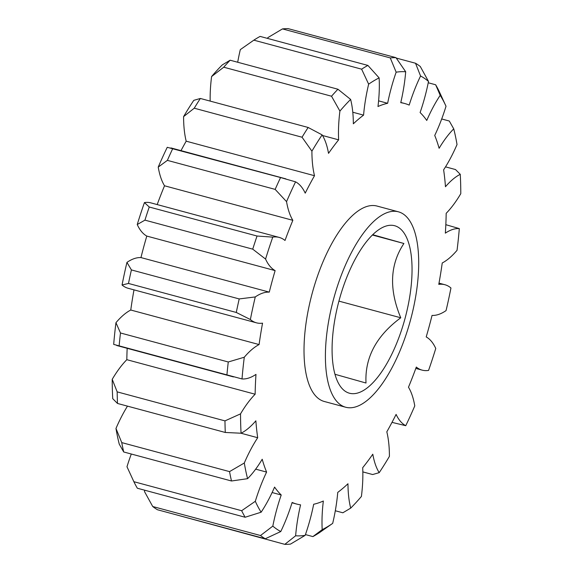 <?xml version="1.0" encoding="UTF-8"?>
<svg xmlns="http://www.w3.org/2000/svg" width="573" height="573" viewBox="0 0 573 573"><rect width="100%" height="100%" fill="white"/><g stroke="black" fill="none" stroke-linecap="round" stroke-linejoin="round"><path stroke-width="0.86" d="M372.708 234.701L403.908 243.496C389.927 264.554 388.881 289.315 400.763 317.771C376.339 335.85 364.75 357.595 366.004 383.022L334.983 374.284M339.187 300.145A86.752 34.172 -74.9 0 1 378.28 230.038A86.752 34.172 -74.9 0 1 404.91 318.91A86.752 34.172 -74.9 0 1 337.54 381.403A86.752 34.172 -74.9 0 1 339.187 300.145M333.715 298.583A101.206 39.866 -74.9 0 1 398.357 211.795A101.206 39.866 -74.9 0 1 410.39 320.472A101.206 39.866 -74.9 0 1 345.748 407.253A101.206 39.866 -74.9 0 1 333.715 298.583M345.748 407.253L324.361 401.501A101.206 39.866 -74.9 0 1 312.328 292.824A101.206 39.866 -74.9 0 1 376.97 206.044L398.357 211.795M405.691 71.754A239.041 94.158 105.1 0 0 396.151 72.184L390.277 57.923L282.482 28.908A250.609 98.714 105.1 0 1 288.19 28.65L395.986 57.665L405.691 71.754A92.532 36.45 -74.9 0 1 400.749 102.689A207.426 81.703 -74.9 0 1 404.574 103.469A207.426 81.703 -74.9 0 1 409.186 105.095A92.532 36.45 -74.9 0 1 420.561 75.994L415.525 63.245A250.609 98.714 -74.9 0 1 420.281 66.489L428.504 81.423A92.532 36.45 -74.9 0 1 424.736 97.517A92.532 36.45 -74.9 0 1 420.102 112.552A207.426 81.703 -74.9 0 1 426.749 120.452A92.532 36.45 -74.9 0 1 440.2 95.326A239.041 94.158 105.1 0 1 445.765 105.704A239.041 94.158 105.1 0 1 446.016 106.249A92.532 36.45 -74.9 0 1 434.728 135.45A207.426 81.703 -74.9 0 1 439.119 148.292A92.532 36.45 -74.9 0 1 453.744 128.861A239.041 94.158 105.1 0 1 457.025 144.539A92.532 36.45 -74.9 0 1 443.624 169.823A207.426 81.703 -74.9 0 1 445.465 186.734A92.532 36.45 -74.9 0 1 460.262 174.321A239.041 94.158 105.1 0 1 460.785 193.674A92.532 36.45 -74.9 0 1 446.181 213.314A207.426 81.703 -74.9 0 1 445.343 233.147A92.532 36.45 -74.9 0 1 459.31 228.598A239.041 94.158 105.1 0 1 457.046 250.315A92.532 36.45 -74.9 0 1 442.234 262.978A207.426 81.703 -74.9 0 1 438.775 284.373A92.532 36.45 -74.9 0 1 444.877 284.717A92.532 36.45 -74.9 0 1 450.951 287.997A239.041 94.158 105.1 0 1 446.052 310.602A92.532 36.45 -74.9 0 1 432.042 315.422A207.426 81.703 -74.9 0 1 429.234 326.202A207.426 81.703 -74.9 0 1 426.205 336.924A92.532 36.45 -74.9 0 1 435.759 348.47A239.041 94.158 105.1 0 1 428.561 370.423A92.532 36.45 -74.9 0 1 422.122 370.122A92.532 36.45 -74.9 0 1 416.306 367.064A207.426 81.703 -74.9 0 1 408.477 387.219A92.532 36.45 -74.9 0 1 414.773 405.899A239.041 94.158 105.1 0 1 405.756 425.696A92.532 36.45 -74.9 0 1 396.101 414.401A207.426 81.703 -74.9 0 1 386.818 431.82A92.532 36.45 -74.9 0 1 389.411 456.373A239.041 94.158 105.1 0 1 379.204 472.661A92.532 36.45 -74.9 0 1 372.794 454.196A207.426 81.703 -74.9 0 1 362.695 467.697A92.532 36.45 -74.9 0 1 361.413 496.44A239.041 94.158 105.1 0 1 350.697 508.122A92.532 36.45 -74.9 0 1 347.976 483.741A207.426 81.703 -74.9 0 1 337.748 492.4A92.532 36.45 -74.9 0 1 332.684 523.378L319.168 532.84A250.609 98.714 -74.9 0 1 312.894 536.593L322.198 529.653A92.532 36.45 -74.9 0 1 323.351 501.017A207.426 81.703 -74.9 0 1 313.682 504.254A92.532 36.45 -74.9 0 1 310.065 519.582A92.532 36.45 -74.9 0 1 305.173 535.354L290.518 544.092A250.609 98.714 -74.9 0 1 284.81 544.35L295.632 535.791A92.532 36.45 -74.9 0 1 300.581 504.856A207.426 81.703 -74.9 0 1 296.75 504.068A207.426 81.703 -74.9 0 1 292.137 502.442A92.532 36.45 -74.9 0 1 280.77 531.543L265.27 538.77L157.475 509.755A250.609 98.714 105.1 0 1 152.719 506.511L260.514 535.526L272.82 526.114A92.532 36.45 -74.9 0 1 281.221 494.986L272.118 492.536M440.2 95.326L435.652 84.768A250.609 98.714 -74.9 0 1 439.133 91.3L445.765 105.704M400.763 317.771L338.922 301.126M403.908 243.496L372.393 235.016M415.525 63.245L396.265 58.059M435.652 84.768L428.239 82.77M453.744 128.861L449.289 121.025L441.697 118.976M460.262 174.321L455.506 169.551L445.522 166.858M362.838 471.901L372.643 474.537L379.204 472.661M335.305 510.751L342.855 512.785L350.697 508.122M305.445 534.588L312.894 536.593M176.735 514.941L284.81 544.35M265.27 538.77A250.609 98.714 -74.9 0 1 260.514 535.526M281.221 494.986A207.426 81.703 -74.9 0 1 274.582 487.093A92.532 36.45 -74.9 0 1 261.123 512.212L245.137 517.247L137.348 488.232A250.609 98.714 105.1 0 1 133.867 481.7L241.663 510.715L255.314 501.289A92.532 36.45 -74.9 0 1 266.595 472.088L255.673 469.151M245.137 517.247A250.609 98.714 -74.9 0 1 241.663 510.715M266.595 472.088A207.426 81.703 -74.9 0 1 262.205 459.245A92.532 36.45 -74.9 0 1 247.579 478.677L231.499 480.991L123.711 451.975L119.256 444.139A239.041 94.158 -74.9 0 1 115.975 428.461L121.748 442.6L229.537 471.615L244.299 463.005A92.532 36.45 -74.9 0 1 257.7 437.722L240.989 433.224M231.499 480.991A250.609 98.714 -74.9 0 1 229.537 471.615M121.748 442.6A250.609 98.714 105.1 0 0 123.711 451.975M257.7 437.722A207.426 81.703 -74.9 0 1 255.866 420.811A92.532 36.45 -74.9 0 1 241.068 433.224L225.282 432.465L117.494 403.449L112.738 398.679A239.041 94.158 -74.9 0 1 112.215 379.326L117.178 391.875L224.967 420.883L240.538 413.864A92.532 36.45 -74.9 0 1 255.143 394.224L126.819 359.686A92.532 36.45 105.1 0 0 112.215 379.326M225.282 432.465A250.609 98.714 -74.9 0 1 224.967 420.883M117.178 391.875A250.609 98.714 105.1 0 0 117.494 403.449M255.143 394.224A207.426 81.703 -74.9 0 1 255.981 374.391A92.532 36.45 -74.9 0 1 242.014 378.946L113.69 344.402A239.041 94.158 -74.9 0 1 115.954 322.685L120.473 332.977L228.269 361.986L244.284 357.223A92.532 36.45 -74.9 0 1 259.089 344.559L130.766 310.022A92.532 36.45 105.1 0 0 115.954 322.685M226.915 374.986A250.609 98.714 -74.9 0 1 228.269 361.986M120.473 332.977A250.609 98.714 105.1 0 0 119.12 345.97M236.277 312.457L128.481 283.449L122.049 285.003A92.532 36.45 105.1 0 0 128.123 288.283L256.446 322.821A92.532 36.45 -74.9 0 1 250.372 319.541L236.277 312.457A250.609 98.714 -74.9 0 1 239.206 298.934L255.272 296.936A92.532 36.45 -74.9 0 1 269.281 292.123L140.958 257.578A92.532 36.45 105.1 0 0 126.948 262.398L131.41 269.926L239.206 298.934M131.41 269.926A250.609 98.714 105.1 0 0 128.481 283.449M252.729 249.155L144.94 220.139L137.241 224.53A92.532 36.45 105.1 0 0 146.795 236.076L275.126 270.614A92.532 36.45 -74.9 0 1 265.564 259.068L252.729 249.155A250.609 98.714 -74.9 0 1 257.041 236.026L272.769 237.122A92.532 36.45 -74.9 0 1 279.201 237.415A92.532 36.45 -74.9 0 1 285.017 240.474A207.426 81.703 -74.9 0 1 292.846 220.326A92.532 36.45 -74.9 0 1 286.55 201.639L275.162 189.384L167.373 160.368L158.227 167.101A92.532 36.45 105.1 0 0 164.523 185.781L292.846 220.326M279.201 237.415L150.878 202.878A92.532 36.45 105.1 0 0 144.439 202.577L149.245 207.011L257.041 236.026M149.245 207.011A250.609 98.714 105.1 0 0 144.94 220.139M275.162 189.384A250.609 98.714 -74.9 0 1 280.555 177.544L295.568 181.842A92.532 36.45 -74.9 0 1 305.223 193.144A207.426 81.703 -74.9 0 1 314.505 175.718A92.532 36.45 -74.9 0 1 311.913 151.172L302.043 137.219L194.247 108.204L183.589 116.627A92.532 36.45 105.1 0 0 186.182 141.18L314.505 175.718M158.227 167.101A239.041 94.158 -74.9 0 1 167.244 147.304L280.555 177.544M172.767 148.529A250.609 98.714 105.1 0 0 167.373 160.368M302.043 137.219A250.609 98.714 -74.9 0 1 308.152 127.471L322.126 134.877A92.532 36.45 -74.9 0 1 328.53 153.349A207.426 81.703 -74.9 0 1 338.636 139.841A92.532 36.45 -74.9 0 1 339.911 111.098L331.531 96.221L223.735 67.206L211.587 76.56A92.532 36.45 105.1 0 0 210.162 101.099M183.589 116.627A239.041 94.158 -74.9 0 1 193.796 100.339L200.357 98.463L308.152 127.471M200.357 98.463A250.609 98.714 105.1 0 0 194.247 108.204M331.531 96.221A250.609 98.714 -74.9 0 1 337.941 89.23L350.626 99.423A92.532 36.45 -74.9 0 1 353.348 123.804A207.426 81.703 -74.9 0 1 363.576 115.137A92.532 36.45 -74.9 0 1 368.647 84.159L361.627 69.175L253.832 40.16L240.316 49.622A92.532 36.45 105.1 0 0 237.695 62.249M211.587 76.56A239.041 94.158 -74.9 0 1 222.303 64.878L230.145 60.215L337.941 89.23M230.145 60.215A250.609 98.714 105.1 0 0 223.735 67.206M361.627 69.175A250.609 98.714 -74.9 0 1 367.902 65.422L379.125 77.885A92.532 36.45 -74.9 0 1 377.979 106.521A207.426 81.703 -74.9 0 1 387.642 103.283A92.532 36.45 -74.9 0 1 396.151 72.184M253.832 40.16A250.609 98.714 105.1 0 1 260.106 36.407L367.902 65.422M459.31 228.598L445.83 224.688M392.004 422.365L405.756 425.696M144.761 490.23A92.532 36.45 105.1 0 0 144.496 491.577L152.719 506.511M131.303 454.024A92.532 36.45 105.1 0 0 126.984 466.751L133.867 481.7M127.478 406.142A92.532 36.45 105.1 0 0 115.975 428.461M259.089 344.559A207.426 81.703 -74.9 0 1 262.549 323.165A92.532 36.45 -74.9 0 1 256.446 322.821M322.506 135.5L338.636 139.841M352.782 112.229L363.576 115.137M428.504 81.423A239.041 94.158 105.1 0 0 420.561 75.994M379.125 77.885A239.041 94.158 105.1 0 0 368.647 84.159M350.626 99.423A239.041 94.158 105.1 0 0 339.911 111.098M322.126 134.877A239.041 94.158 105.1 0 0 311.913 151.172M295.568 181.842A239.041 94.158 105.1 0 0 286.55 201.639M272.769 237.122A239.041 94.158 105.1 0 0 265.564 259.068M269.281 292.123A207.426 81.703 -74.9 0 1 275.126 270.614M255.272 296.936A239.041 94.158 105.1 0 0 250.372 319.541M244.284 357.223A239.041 94.158 105.1 0 0 242.014 378.946M240.538 413.864A239.041 94.158 105.1 0 0 241.068 433.224M244.299 463.005A239.041 94.158 105.1 0 0 247.579 478.677M255.314 501.289A239.041 94.158 105.1 0 0 261.123 512.212M272.82 526.114A239.041 94.158 105.1 0 0 280.77 531.543M295.632 535.791A239.041 94.158 105.1 0 0 305.173 535.354M322.198 529.653A239.041 94.158 105.1 0 0 332.684 523.378M128.596 470.261L127.235 467.296A239.041 94.158 -74.9 0 1 126.984 466.751M127.17 348.312A207.426 81.703 105.1 0 0 126.819 359.686M133.996 289.859A207.426 81.703 105.1 0 0 130.766 310.022M122.049 285.003A239.041 94.158 -74.9 0 1 126.948 262.398M146.795 236.076A207.426 81.703 105.1 0 0 140.958 257.578M137.241 224.53A239.041 94.158 -74.9 0 1 144.439 202.577M164.523 185.781A207.426 81.703 105.1 0 0 157.188 204.575M186.182 141.18A207.426 81.703 105.1 0 0 180.996 150.635M282.482 28.908L267.827 37.646A92.532 36.45 105.1 0 0 267.555 38.412M378.588 100.848L387.642 103.283M390.277 57.923A250.609 98.714 -74.9 0 1 395.986 57.665M439.004 283.141L444.877 284.717M415.812 368.425L422.122 370.122M116.734 345.505L233.462 376.919M170.919 147.92L285.863 178.862M292.022 502.793L296.75 504.068M400.799 102.46L404.574 103.469"/></g></svg>
